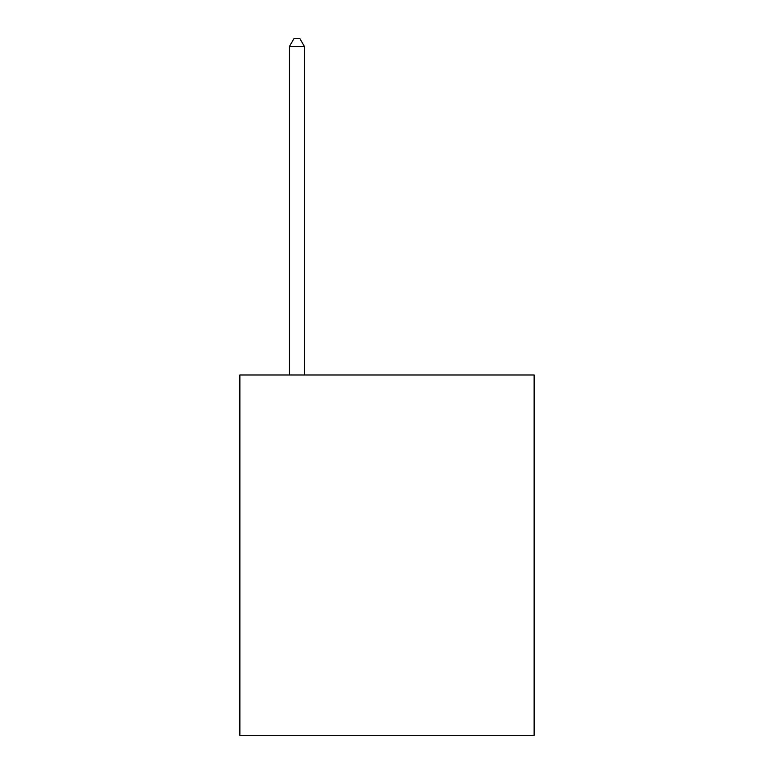 <?xml version="1.0" encoding="UTF-8"?>
<svg xmlns="http://www.w3.org/2000/svg" width="774" height="774" viewBox="0 0 774 774"><rect width="100%" height="100%" fill="white"/><g stroke="black" fill="none" stroke-linecap="round" stroke-linejoin="round"><path stroke-width="1.16" d="M534.128 374.993L534.128 735.3L239.872 735.3L239.872 374.993L534.128 374.993M304.434 374.993L304.434 46.508L289.418 46.508L289.418 374.993M289.418 46.508L293.917 38.7L299.925 38.7L304.434 46.508"/></g></svg>
